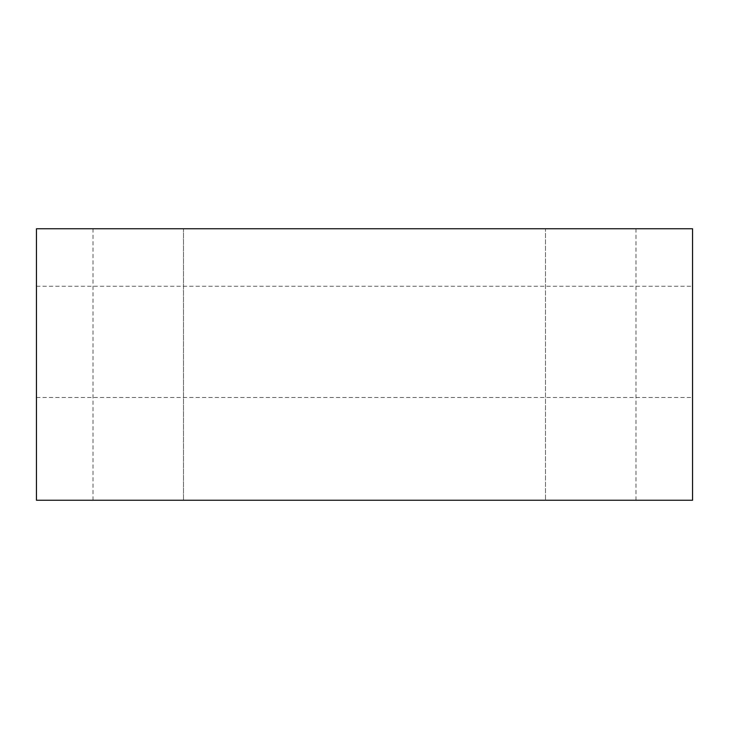 <?xml version="1.0" encoding="UTF-8"?>
<svg xmlns="http://www.w3.org/2000/svg" width="729" height="729" viewBox="0 0 729 729"><rect width="100%" height="100%" fill="white"/><g stroke="black" fill="none" stroke-linecap="round" stroke-linejoin="round"><path stroke-width="0.55" stroke-dasharray="3.65 2.73" d="M36.45 341.874L36.45 286.251L36.45 341.874M692.55 341.874L692.55 286.251L692.55 341.874M545.492 500.249L93.011 500.249L545.492 500.249L545.492 228.751L635.989 228.751L183.508 228.751L545.492 228.751L545.492 500.249M183.508 228.751L93.011 228.751L183.508 228.751L183.508 500.249L183.508 228.751M36.45 228.751L36.45 500.249L692.55 500.249L692.55 228.751L36.45 228.751M36.45 286.251L692.55 286.251M36.45 397.496L692.55 397.496M635.989 500.249L635.989 228.751M93.011 500.249L93.011 228.751"/><path stroke-width="1.09" d="M36.45 228.751L36.45 500.249L692.55 500.249L692.55 228.751L36.45 228.751"/></g></svg>
